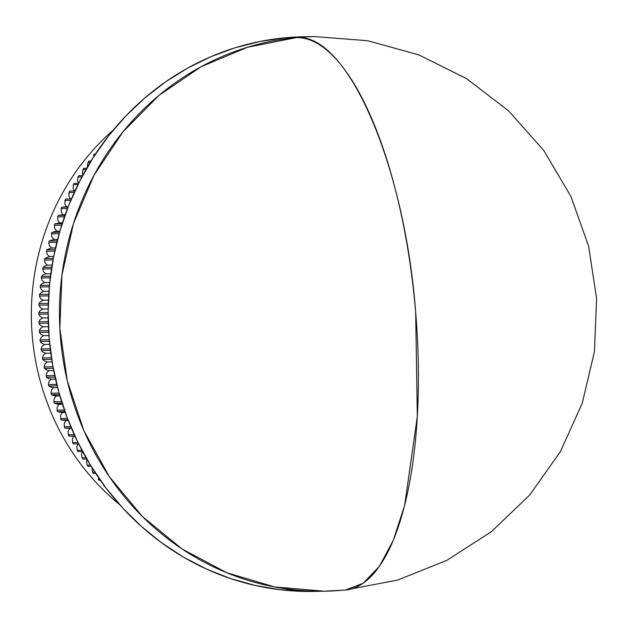 <?xml version="1.0" encoding="UTF-8"?>
<svg xmlns="http://www.w3.org/2000/svg" width="628" height="628" viewBox="0 0 628 628"><rect width="100%" height="100%" fill="white"/><g stroke="black" fill="none" stroke-linecap="round" stroke-linejoin="round"><path stroke-width="0.94" d="M345.369 590.053L397.5 580.099L446.783 560.404L491.41 531.68L529.742 494.982L560.38 451.665L582.211 403.302L594.433 351.672L596.6 298.653L588.632 246.2L570.813 196.219L543.809 150.539L508.594 110.842L466.471 78.579L418.962 54.926L367.82 40.749L314.918 36.581L303.591 36.777A277.356 260.204 89 0 0 285.143 37.79L296.463 37.594A277.356 260.204 -91 0 1 314.918 36.581A277.356 260.204 89 0 0 296.463 37.594A277.356 95.77 84.7 0 1 415.665 312.249A277.356 95.77 84.7 0 1 345.369 590.053A277.356 95.77 84.7 0 1 342.864 590.194A277.356 260.204 -91 0 1 324.417 591.207A277.356 260.204 -91 0 1 59.833 328.193A277.356 260.204 -91 0 1 296.463 37.594L247.456 47.273L201.101 66.733L159.096 95.275L122.986 131.841L94.106 175.086L73.5 223.435L61.937 275.103L59.833 328.193L67.267 380.764L83.971 430.871L109.335 476.691L142.415 516.53L182.002 548.927L226.645 572.697L274.703 586.968L324.417 591.207L345.369 590.053L363.188 583.216L379.391 566.378L393.371 540.151L404.62 505.516L417.33 416.435L415.665 312.249C404.589 164.583 347.441 32.907 296.463 37.594L285.143 37.79A277.356 260.204 89 0 0 48.513 328.389A277.356 260.204 89 0 0 313.097 591.403L324.417 591.207M99.083 148.451L99.083 148.451A246.286 231.057 -91 0 1 100.088 147.29A246.286 231.057 89 0 0 99.083 148.451M93.446 155.273L94.702 155.257L93.446 155.273A246.286 231.057 -91 0 1 94.412 154.072A246.286 231.057 89 0 0 93.446 155.273M95.495 154.056L94.412 154.072L95.495 154.056M88.053 162.322L90.259 162.283L88.053 162.322A246.286 231.057 -91 0 1 88.98 161.082A246.286 231.057 89 0 0 88.053 162.322L87.363 166.357L88.053 162.322M91.021 161.043L88.98 161.082L91.021 161.043M82.912 169.568L85.981 169.521L82.912 169.568A246.286 231.057 -91 0 1 83.791 168.296A246.286 231.057 89 0 0 82.912 169.568L82.354 173.548L82.912 169.568M86.711 168.249L83.791 168.296L86.711 168.249M78.021 177.025L81.883 176.955L78.021 177.025A246.286 231.057 -91 0 1 78.853 175.714A246.286 231.057 89 0 0 78.021 177.025L77.605 180.927L78.021 177.025M82.582 175.652L78.853 175.714L82.582 175.652M73.39 184.663L77.982 184.585L73.39 184.663A246.286 231.057 -91 0 1 74.175 183.321A246.286 231.057 89 0 0 73.39 184.663L73.107 188.486L73.39 184.663M78.641 183.243L74.175 183.321L78.641 183.243M69.033 192.474L74.277 192.388L69.033 192.474A246.286 231.057 -91 0 1 69.771 191.108A246.286 231.057 89 0 0 69.033 192.474L68.876 196.226L69.033 192.474M74.905 191.014L69.771 191.108L74.905 191.014M64.951 200.458L70.783 200.356L64.951 200.458A246.286 231.057 -91 0 1 65.634 199.06A246.286 231.057 89 0 0 64.951 200.458L64.919 204.124L64.951 200.458M71.372 198.958L65.634 199.06L70.43 198.95L68.876 196.226L70.43 198.95L71.388 198.935L65.634 199.06L71.372 198.958M61.144 208.598L67.518 208.488L61.144 208.598A246.286 231.057 -91 0 1 61.78 207.169A246.286 231.057 89 0 0 61.144 208.598L61.238 212.17L61.144 208.598M68.067 207.067L61.78 207.169L66.56 206.793L64.919 204.124L66.56 206.793L68.185 206.761L61.78 207.169L68.067 207.067M57.619 216.88L64.48 216.762L57.619 216.88A246.286 231.057 -91 0 1 58.216 215.435A246.286 231.057 89 0 0 57.619 216.88L57.839 220.365L57.619 216.88M64.99 215.318L58.216 215.435L62.973 214.768L61.238 212.17L62.973 214.768L65.202 214.737L58.216 215.435L64.99 215.318M54.393 225.303L61.685 225.177L54.393 225.303A246.286 231.057 -91 0 1 54.934 223.827A246.286 231.057 89 0 0 54.393 225.303L54.722 228.678L54.393 225.303M62.156 223.701L54.934 223.827L59.66 222.893L57.839 220.365L59.66 222.893L62.431 222.846L54.934 223.827L62.156 223.701M51.457 233.844L59.134 233.71L51.457 233.844A246.286 231.057 -91 0 1 51.943 232.344A246.286 231.057 89 0 0 51.457 233.844L51.904 237.117L51.457 233.844M59.558 232.219L51.943 232.344L56.63 231.135L54.722 228.678L56.63 231.135L59.895 231.08L56.63 231.135L51.943 232.344L59.558 232.219M48.819 242.494L56.842 242.353L48.819 242.494A246.286 231.057 -91 0 1 49.251 240.979A246.286 231.057 89 0 0 48.819 242.494L49.377 245.658L48.819 242.494M57.219 240.846L49.251 240.979L53.898 239.496L51.904 237.117L53.898 239.496L57.588 239.433L53.898 239.496L49.251 240.979L57.219 240.846M46.48 251.239L54.809 251.098L46.48 251.239A246.286 231.057 -91 0 1 46.865 249.716A246.286 231.057 89 0 0 46.48 251.239L47.147 254.293L46.48 251.239M55.138 249.575L46.865 249.716L51.449 247.958L49.377 245.658L51.449 247.958L55.523 247.887L51.449 247.958L46.865 249.716L55.138 249.575M44.447 260.078L53.035 259.929L44.447 260.078A246.286 231.057 -91 0 1 44.776 258.532A246.286 231.057 89 0 0 44.447 260.078L45.216 263.014L44.447 260.078M53.325 258.391L44.776 258.532L49.298 256.507L47.147 254.293L49.298 256.507L53.702 256.436L49.298 256.507L44.776 258.532L53.325 258.391M42.728 268.988L51.527 268.839L42.728 268.988A246.286 231.057 -91 0 1 43.002 267.434A246.286 231.057 89 0 0 42.728 268.988L43.591 271.798L42.728 268.988M51.771 267.285L43.002 267.434L44.604 266.131L47.445 265.142L45.216 263.014L47.445 265.142L52.132 265.063L47.445 265.142L44.604 266.131L43.002 267.434L51.771 267.285M41.315 277.961L50.295 277.804L41.315 277.961A246.286 231.057 -91 0 1 41.534 276.399A246.286 231.057 89 0 0 41.315 277.961L42.272 280.653L41.315 277.961M50.491 276.241L41.534 276.399L43.089 274.938L45.891 273.839L43.591 271.798L45.891 273.839L50.821 273.761L45.891 273.839L43.089 274.938L41.534 276.399L50.491 276.241M40.216 286.98L49.337 286.823L40.216 286.98A246.286 231.057 -91 0 1 40.38 285.41A246.286 231.057 89 0 0 40.216 286.98L41.26 289.547L40.216 286.98M49.486 285.253L40.38 285.41L41.872 283.809L44.643 282.6L42.272 280.653L44.643 282.6L49.761 282.514L44.643 282.6L41.872 283.809L40.38 285.41L49.486 285.253M39.423 296.047L48.654 295.89L39.423 296.047A246.286 231.057 -91 0 1 39.54 294.469A246.286 231.057 89 0 0 39.423 296.047L40.553 298.473L39.423 296.047M48.756 294.312L39.54 294.469L40.977 292.719L43.693 291.4L41.26 289.547L43.693 291.4L48.968 291.306L43.693 291.4L40.977 292.719L39.54 294.469L48.756 294.312M38.952 305.13L48.254 304.973L38.952 305.13A246.286 231.057 -91 0 1 39.015 303.552A246.286 231.057 89 0 0 38.952 305.13L40.168 307.43L38.952 305.13M48.309 303.395L39.015 303.552L40.38 301.652L43.057 300.231L40.553 298.473L43.057 300.231L48.435 300.137L43.057 300.231L40.38 301.652L39.015 303.552L48.309 303.395M38.795 314.228L48.136 314.071L38.795 314.228A246.286 231.057 -91 0 1 38.803 312.65A246.286 231.057 89 0 0 38.795 314.228L40.082 316.386L38.795 314.228M48.136 312.493L38.803 312.65L40.098 310.609L42.72 309.086L40.168 307.43L42.72 309.086L48.168 308.992L42.72 309.086L40.098 310.609L38.803 312.65L48.136 312.493M38.952 323.334L48.293 323.169L38.952 323.334A246.286 231.057 -91 0 1 38.905 321.748A246.286 231.057 89 0 0 38.952 323.334L40.31 325.343L38.952 323.334M48.246 321.591L38.905 321.748L40.129 319.574L42.696 317.941L40.082 316.386L42.696 317.941L48.168 317.846L42.696 317.941L40.129 319.574L38.905 321.748L48.246 321.591M39.431 332.424L48.733 332.259L39.431 332.424A246.286 231.057 -91 0 1 39.321 330.846A246.286 231.057 89 0 0 39.431 332.424L40.851 334.292L39.431 332.424M48.639 330.681L39.321 330.846L40.467 328.53L42.979 326.803L40.31 325.343L42.979 326.803L48.427 326.709L42.979 326.803L40.467 328.53L39.321 330.846L48.639 330.681M40.216 341.483L49.447 341.326L40.216 341.483A246.286 231.057 -91 0 1 40.059 339.913A246.286 231.057 89 0 0 40.216 341.483L41.699 343.21L40.216 341.483M49.306 339.756L40.059 339.913L41.118 337.464L43.568 335.642L40.851 334.292L43.568 335.642L48.96 335.548L43.568 335.642L41.118 337.464L40.059 339.913L49.306 339.756M41.322 350.51L50.444 350.361L41.322 350.51A246.286 231.057 -91 0 1 41.103 348.948A246.286 231.057 89 0 0 41.322 350.51L42.861 352.088L41.322 350.51M50.248 348.791L41.103 348.948L42.076 346.373L44.455 344.45L41.699 343.21L44.455 344.45L49.753 344.356L44.455 344.45L42.076 346.373L41.103 348.948L50.248 348.791M42.735 359.491L51.716 359.342L42.735 359.491A246.286 231.057 -91 0 1 42.469 357.936A246.286 231.057 89 0 0 42.735 359.491L44.321 360.919L42.735 359.491M51.472 357.779L42.469 357.936L43.348 355.236L45.656 353.219L42.861 352.088L45.656 353.219L50.805 353.132L45.656 353.219L43.348 355.236L42.469 357.936L51.472 357.779M44.455 368.408L53.254 368.259L44.455 368.408A246.286 231.057 -91 0 1 44.133 366.87A246.286 231.057 89 0 0 44.455 368.408L46.095 369.688L44.455 368.408M52.972 366.713L44.133 366.87L44.918 364.044L47.163 361.94L44.321 360.919L47.163 361.94L52.124 361.854L47.163 361.94L44.918 364.044L44.133 366.87L52.972 366.713M46.488 377.255L55.068 377.106L46.488 377.255A246.286 231.057 -91 0 1 46.119 375.725A246.286 231.057 89 0 0 46.488 377.255L48.168 378.378L46.488 377.255M54.738 375.575L46.119 375.725L46.794 372.781L48.96 370.591L46.095 369.688L48.96 370.591L53.694 370.512L48.96 370.591L46.794 372.781L46.119 375.725L54.738 375.575M48.827 386.016L57.148 385.875L48.827 386.016A246.286 231.057 -91 0 1 48.403 384.501A246.286 231.057 89 0 0 48.827 386.016L50.538 386.981L48.827 386.016M56.771 384.36L48.403 384.501L48.976 381.447L51.064 379.171L48.168 378.378L51.064 379.171L55.515 379.092L51.064 379.171L48.976 381.447L48.403 384.501L56.771 384.36M51.465 394.682L59.487 394.541L51.465 394.682A246.286 231.057 -91 0 1 50.986 393.183A246.286 231.057 89 0 0 51.465 394.682L53.207 395.483L51.465 394.682M59.063 393.042L50.986 393.183L51.457 390.012L53.459 387.657L50.538 386.981L53.459 387.657L57.588 387.586L53.459 387.657L51.457 390.012L50.986 393.183L59.063 393.042M54.408 403.231L62.086 403.098L54.408 403.231A246.286 231.057 -91 0 1 53.875 401.755A246.286 231.057 89 0 0 54.408 403.231L56.167 403.882L54.408 403.231M61.615 401.622L53.875 401.755L54.228 398.482L56.151 396.048L53.207 395.483L59.903 395.985L56.151 396.048L54.228 398.482L53.875 401.755L61.615 401.622M57.635 411.662L64.927 411.536L57.635 411.662A246.286 231.057 -91 0 1 57.054 410.21A246.286 231.057 89 0 0 57.635 411.662L59.417 412.149L57.635 411.662M64.417 410.084L57.054 410.21L57.289 406.834L59.126 404.33L56.167 403.882L62.462 404.267L59.126 404.33L57.289 406.834L57.054 410.21L64.417 410.084M61.159 419.967L68.012 419.849L61.159 419.967A246.286 231.057 -91 0 1 60.531 418.531A246.286 231.057 89 0 0 61.159 419.967L62.957 420.289L61.159 419.967M67.463 418.413L60.531 418.531L60.641 415.061L62.392 412.486L59.417 412.149L65.241 412.431L62.392 412.486L60.641 415.061L60.531 418.531L67.463 418.413M64.967 428.123L71.333 428.013L64.967 428.123A246.286 231.057 -91 0 1 64.284 426.71A246.286 231.057 89 0 0 64.967 428.123L66.764 428.288L64.967 428.123M70.736 426.6L64.284 426.71L64.276 423.154L65.94 420.509L62.957 420.289L68.256 420.47L65.94 420.509L64.276 423.154L64.284 426.71L70.736 426.6M69.056 436.122L74.881 436.02L69.056 436.122A246.286 231.057 -91 0 1 68.326 434.741A246.286 231.057 89 0 0 69.056 436.122L70.854 436.13L69.056 436.122M74.245 434.639L68.326 434.741L68.193 431.098L69.755 428.382L66.764 428.288L71.482 428.351L69.755 428.382L68.193 431.098L68.326 434.741L74.245 434.639M73.413 443.957L78.649 443.87L73.413 443.957A246.286 231.057 -91 0 1 72.636 442.607A246.286 231.057 89 0 0 73.413 443.957M77.974 442.512L72.636 442.607L72.377 438.878L73.845 436.107L70.854 436.13L74.913 436.091L73.845 436.107L72.377 438.878L72.636 442.607L77.974 442.512M78.045 451.618L82.621 451.54L78.045 451.618A246.286 231.057 -91 0 1 77.22 450.3A246.286 231.057 89 0 0 78.045 451.618M81.915 450.221L77.22 450.3L76.828 446.492L78.1 443.878L76.828 446.492L77.22 450.3L81.915 450.221M82.935 459.092L86.79 459.021L82.935 459.092A246.286 231.057 -91 0 1 82.072 457.804A246.286 231.057 89 0 0 82.935 459.092M86.052 457.734L82.072 457.804L81.538 453.926L82.598 451.54L81.538 453.926L82.072 457.804L86.052 457.734M88.085 466.361L91.138 466.314L88.085 466.361A246.286 231.057 -91 0 1 87.174 465.113A246.286 231.057 89 0 0 88.085 466.361M90.369 465.058L87.174 465.113L86.507 461.172L87.127 459.61L86.507 461.172L87.174 465.113L90.369 465.058M93.478 473.434L95.668 473.394L93.478 473.434A246.286 231.057 -91 0 1 92.52 472.217A246.286 231.057 89 0 0 93.478 473.434M94.867 472.178L92.52 472.217L91.939 467.593L92.52 472.217L94.867 472.178M99.114 480.279L100.354 480.263L99.114 480.279A246.286 231.057 -91 0 1 98.117 479.109A246.286 231.057 89 0 0 99.114 480.279M99.53 479.085L98.117 479.109L99.53 479.085M104.986 486.904L104.986 486.904A246.286 231.057 -91 0 1 103.95 485.774A246.286 231.057 89 0 0 104.986 486.904M313.348 591.395L280.535 589.786L255.313 585.492L230.602 578.584L206.636 569.133L183.643 557.224L161.859 542.977L141.488 526.515L122.719 508.021L105.739 487.65L90.707 465.607L77.778 442.112L67.063 417.377L58.679 391.652L52.689 365.182L49.172 338.209L48.144 311.017L49.628 283.848L53.592 256.97L60.021 230.641L68.837 205.121L79.96 180.644L93.282 157.455L108.675 135.774L125.993 115.811L145.06 97.756L165.706 81.789L187.725 68.052L210.906 56.693L235.029 47.806L259.851 41.487L285.143 37.79L303.842 36.769M74.434 191.022L73.107 188.486L74.434 191.022M78.673 183.18L77.605 180.927L78.673 183.18M82.967 174.945L82.354 173.548L82.967 174.945M87.543 166.82L87.363 166.357L87.543 166.82M113.236 130.122A238.758 224 89 0 0 119.65 504.629A238.758 224 -91 0 1 113.236 130.122"/></g></svg>
